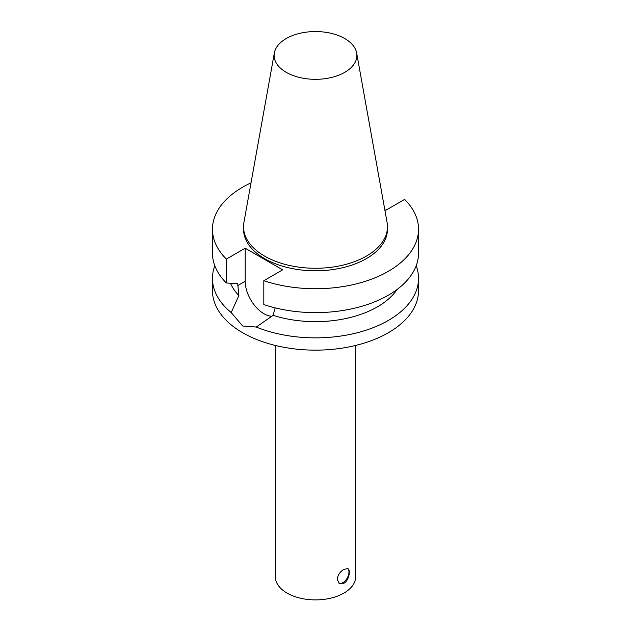 <?xml version="1.0" encoding="UTF-8"?>
<svg xmlns="http://www.w3.org/2000/svg" width="631" height="631" viewBox="0 0 631 631"><rect width="100%" height="100%" fill="white"/><g stroke="black" fill="none" stroke-linecap="round" stroke-linejoin="round"><path stroke-width="0.95" d="M343.911 583.257L339.312 583.494L337.214 579.392C337.79 575.07 340.022 571.702 343.911 569.296L347.87 568.681C350.891 569.974 348.967 580.512 343.911 583.257M338.957 583.257A8.55 4.938 120 0 0 347.145 578.201A8.55 4.938 120 0 0 347.531 568.523M271.985 316.257A26.478 15.286 -120 0 1 245.191 281.284L245.191 248.22L282.641 269.839L263.813 280.708A103.034 59.488 180 0 0 366.934 280.795A103.034 59.488 180 0 0 418.534 229.25A103.034 59.488 180 0 0 404.637 199.404L385.809 210.273L384.8 209.697M416.192 265.761A103.034 59.488 180 0 1 418.534 278.381L418.534 290.662A103.034 59.488 180 0 1 388.357 332.726A103.034 59.488 180 0 1 276.07 345.622A103.034 59.488 180 0 1 212.466 290.662L212.466 278.381A103.034 59.488 180 0 1 214.808 265.761M418.534 278.381A103.034 59.488 180 0 1 388.357 320.438A103.034 59.488 180 0 1 256.257 327.047L242.643 325.99L231.198 312.582A103.034 59.488 180 0 1 212.466 278.381M397.096 289.463A87.583 50.567 180 0 1 273.089 315.334L256.257 327.047M275.179 307.881L273.089 315.334M418.534 229.25L418.534 253.141A103.034 59.488 180 0 1 366.934 304.686A103.034 59.488 180 0 1 263.813 304.599L263.813 280.708M231.198 312.582L238.873 295.576L237.745 283.698L226.363 282.98L226.363 259.089L245.191 248.22M356.657 52.972L387.087 222.435A71.973 41.551 180 0 1 387.473 226.726L387.473 229.25A71.973 41.551 180 0 1 366.39 258.631A71.973 41.551 180 0 1 287.957 267.639A71.973 41.551 180 0 1 243.527 229.25L243.527 226.726A71.973 41.551 180 0 1 243.913 222.435L274.343 52.972A41.378 23.891 180 0 1 315.5 31.55A41.378 23.891 180 0 1 356.657 52.972A41.378 23.891 180 0 1 344.755 72.328A41.378 23.891 180 0 1 297.714 77.006A41.378 23.891 180 0 1 274.343 52.972M387.473 226.726A71.973 41.551 180 0 1 366.39 256.107A71.973 41.551 180 0 1 287.957 265.115A71.973 41.551 180 0 1 243.527 226.726M226.363 259.089A103.034 59.488 180 0 1 212.466 229.25A103.034 59.488 180 0 1 251.02 182.848M226.363 282.98A103.034 59.488 180 0 1 212.466 253.141L212.466 229.25M238.873 295.576A87.583 50.567 180 0 1 230.489 283.248M355.687 345.433L355.687 576.695A40.187 23.197 180 0 1 343.911 593.101A40.187 23.197 180 0 1 300.119 598.133A40.187 23.197 180 0 1 275.313 576.695L275.313 345.433M245.191 281.284L237.745 285.583"/></g></svg>
